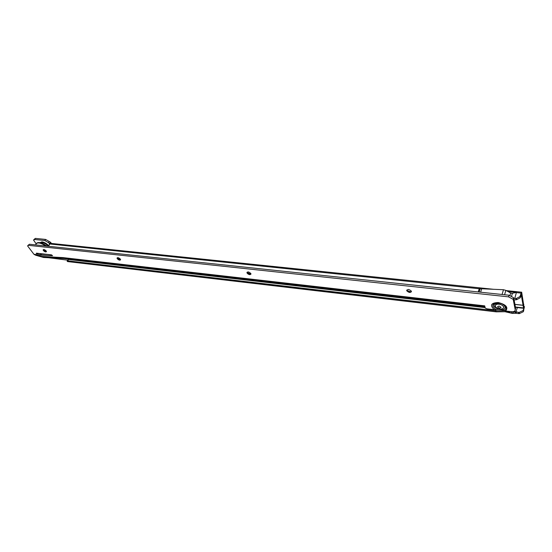 <?xml version="1.0" encoding="UTF-8"?>
<svg xmlns="http://www.w3.org/2000/svg" width="552" height="552" viewBox="0 0 552 552"><rect width="100%" height="100%" fill="white"/><g stroke="black" fill="none" stroke-linecap="round" stroke-linejoin="round"><path stroke-width="0.83" d="M479.253 292.063L480.164 287.971L479.239 288.737L478.239 291.953M480.668 292.215L481.627 288.772L503.465 289.717L505.853 290.38L504.583 294.754M514.078 311.425L518.494 312.315L518.701 313.605L519.432 313.584L519.204 312.384L523.082 310.528L524.4 306.94L523.917 307.968L515.451 307.015M516.292 312.115L516.106 313.308L516.299 312.108M515.947 311.845L517.334 307.567L515.478 307.153M524.4 306.94L523.303 311.735L519.432 313.584M516.023 313.288L512.332 313.35L514.243 311.638L516.023 313.288L518.701 313.605M515.906 312.004L518.494 312.315M68.483 259.067L68.213 259.488M505.853 290.38L507.937 291.511L516.43 292.387M521.309 294.492L521.64 292.201L521.116 293.105L516.368 292.608L514.754 298.384L516.396 298.446L519.97 296.569L521.116 293.105M493.585 289.289L50.129 243.308L49.238 243.694L49.411 244.715L48.438 246.268M521.398 294.25L520.198 297.825L516.637 299.695L514.098 299.998M511.014 293.16L512.339 293.298L510.648 293.002L509.972 295.389M521.247 294.72L523.406 307.298L523.903 307.65M515.83 298.494L516.065 299.75M513.822 298.584L514.754 298.384M49.687 243.37L44.857 240.527L34.652 239.492L33.555 240.079L36.052 243.715M48.659 257.756L67.585 260.158M67.303 260.896L68.407 259.481L485.125 307.609M504.438 310.714L495.503 310.693L67.675 260.827L67.165 261.248L67.613 261.579L496.22 311.845M495.717 309.658L495.503 310.693L496.165 311.845L505.439 311.714L512.332 313.35M67.896 260.82L68.407 259.481M479.239 288.737L49.501 243.963M521.757 292.291L521.592 294.499M521.819 293.133L523.862 306.132L524.393 306.622M48.452 242.59L49.197 241.479L50.563 242.287L49.873 243.315M33.9 239.575L35.397 238.388L45.602 239.416L49.197 241.479M50.563 242.287L51.467 243.446M49.576 244.308L49.238 243.694M511.635 295.989L512.401 293.284L516.396 292.394M507.937 291.511L510.648 293.002M516.148 311.866L514.112 311.411M506.846 311.142L511.09 312.984M505.046 310.9L505.439 311.714L496 311.687L67.289 261.434M512.311 313.329L511.331 311.666M480.164 287.971L478.908 292.022M46.451 245.833L43.856 244.156M43.905 249.621L45.381 251.077M45.568 254.196L45.223 254.293M43.58 254.203L42.338 253.83M45.574 251.174L43.815 249.552L45.243 251.008M46.437 251.698L43.532 250.47L43.173 249.787M39.854 253.554L40.255 253.789M40.951 253.678L41.862 254.113M43.139 249.939L43.442 250.608C44.891 251.926 45.892 252.25 46.458 251.574L46.161 250.912C44.712 249.594 43.705 249.269 43.139 249.939L43.256 249.677M120.557 259.861L117.583 258.874L117.155 257.846M250.932 274.171L247.807 273.654L247.048 272.253M411.433 291.697L407.976 291.732L406.776 290.062M498.235 309.327L502.072 309.769C507.736 309.41 504.901 303.524 498.739 303C492.439 303.828 492.267 305.939 498.235 309.327L494.247 309.679L486.961 308.83L485.229 308.05L484.773 306.098M120.35 259.102C118.756 257.625 117.659 257.322 117.045 258.198L117.279 258.764C118.873 260.233 119.97 260.537 120.584 259.661L120.35 259.102M250.815 273.509C248.938 271.736 247.648 271.501 246.958 272.785L247.082 273.095C248.966 274.861 250.249 275.096 250.932 273.806L250.815 273.509M411.392 291.235L411.357 291.145C409.108 289.138 407.569 288.993 406.748 290.725L406.776 290.8C409.011 292.815 410.55 292.96 411.392 291.235M36.253 253.575L40.896 255.217L52.55 255.673L51.515 254.872L36.411 253.161L36.253 253.575M513.291 299.846L513.091 299.294L508.544 296.859L509.013 295.223L513.553 297.659L513.291 299.846L515.209 309.727C515.244 311.176 514.009 311.832 511.504 311.68L505.632 311.004L502.072 309.769M43.415 249.587L46.458 251.526M117.21 257.798L120.577 259.792M246.992 272.35L250.843 274.275M406.693 290.4L411.13 292.022M27.938 245.44L29.449 244.246L27.6 245.937L33.934 254.279L35.756 255.259L37.536 255.507L35.521 254.458L41.441 256.418L62.921 257.598L484.697 305.856M509.013 295.223L29.449 244.246M515.209 309.727L515.658 308.099L513.753 298.211M515.658 308.099L515.34 309.251M39.378 253.499L41.642 254.106L47.396 254.403M508.544 296.859L28.683 245.364M34.321 254.589L43.539 257.473L64.715 258.591L414.731 298.929L415.221 298.604M117.693 257.66L118.183 257.708M247.924 271.915L248.51 271.977M408.204 289.469L408.942 289.545M41.441 256.418L63.301 257.915L64.715 258.591L43.249 257.391L35.756 255.259M424.191 299.957L414.628 298.577M440.22 301.799L430.995 300.419L430.581 300.75L431.057 300.426M484.808 306.236L62.921 257.598M43.532 250.47L43.311 249.635M503.548 307.05L503.376 306.567C502.051 303.648 494.44 303.241 495.303 306.112L495.468 306.56C496.738 309.451 504.349 309.934 503.548 307.05M497.414 306.884L499.029 306.001L501.119 307.305L499.498 308.188L497.414 306.884M503.555 307.595L503.431 306.367C500.291 303.545 497.6 303.2 495.351 305.339M39.965 242.735L41.959 241.997C44.484 242.445 46.713 243.729 48.652 245.854M48.728 245.73C46.727 243.584 44.457 242.287 41.911 241.845L39.827 242.714M40.379 242.818L41.966 242.507C44.408 242.956 46.527 244.205 48.321 246.254M42.821 243.653L46.954 246.109M481.661 288.993L480.247 288.841M517.334 307.567L523.876 308.306M521.543 294.499L521.171 294.996M514.94 304.352L523.324 305.29M68.186 259.488L67.675 260.827M523.524 309.61L523.738 310.817M520.646 296.893L520.419 295.637M516.637 299.695L516.396 298.446M514.954 304.442L523.331 305.373L523.82 304.345M523.379 307.16L523.862 306.132M44.857 240.527L45.602 239.416M34.652 239.492L35.397 238.388M502.078 294.485L503.465 289.717M46.189 251.436L44.408 249.69M45.837 245.992C40.213 242.5 36.853 242.031 35.77 244.584M501.892 309.734C507.661 309.479 504.949 303.552 498.753 303.02C492.46 303.89 492.349 305.987 498.415 309.334M503.976 310.521C508.716 309.106 504.666 303.455 498.463 302.931C491.763 303.434 490.956 305.656 496.041 309.603M36.977 254.058L37.495 253.285M505.632 311.004C508.578 307.381 506.108 304.552 498.235 302.517C490.935 302.848 489.603 305.235 494.247 309.679M33.934 254.279L35.521 254.458M247.993 274.02L248.441 274.068M119.646 259.488L120.571 259.592M249.235 273.847L250.953 274.033M423.86 299.915L430.477 300.405M439.903 301.765L484.973 306.953M40.896 255.217L41.642 254.106M39.765 254.983L40.51 253.872M521.64 292.201L506.267 290.607M523.082 310.528L523.303 311.735M520.198 297.825L519.97 296.569M523.889 306.27L523.406 307.298M511.794 313.267L505.611 311.88M36.453 243.328C38.364 241.714 41.807 242.632 46.782 246.095M414.731 298.929L64.97 258.667M430.581 300.75L424.012 299.998M484.987 307.015L440.054 301.84M513.553 297.659L513.091 299.294M43.297 257.411L37.495 255.493M407.976 291.732L407.645 291.07M247.807 273.654L247.537 272.854M117.583 258.874L117.293 257.887"/></g></svg>
